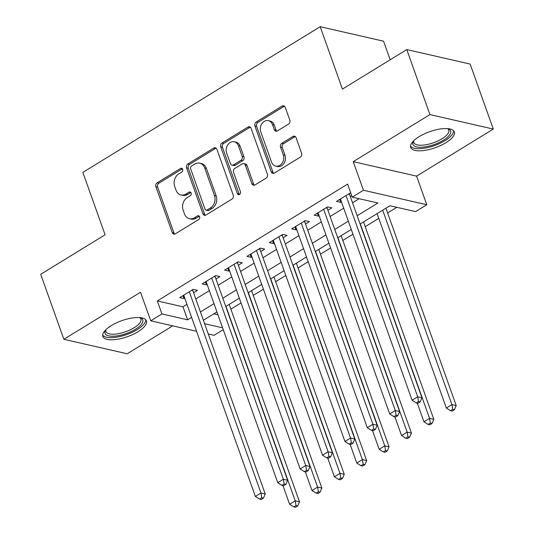 <?xml version="1.0" encoding="UTF-8"?>
<svg xmlns="http://www.w3.org/2000/svg" width="534" height="534" viewBox="0 0 534 534"><rect width="100%" height="100%" fill="white"/><g stroke="black" fill="none" stroke-linecap="round" stroke-linejoin="round"><path stroke-width="0.8" d="M182.715 169.298A2.036 1.642 -77.1 0 0 181.633 168.257A2.036 1.642 -77.1 0 0 180.545 168.457L157.19 182.788A2.91 2.35 -77.1 0 0 155.901 186.686L172.262 232.624A2.91 2.35 -77.1 0 0 173.81 234.119A2.91 2.35 -77.1 0 0 175.366 233.832L198.715 219.494A2.036 1.642 -77.1 0 0 199.623 216.764A2.036 1.642 -77.1 0 0 198.535 215.723A2.036 1.642 -77.1 0 0 197.447 215.923L194.423 217.779A9.318 7.509 -77.1 0 1 189.436 218.693A9.318 7.509 -77.1 0 1 184.484 213.927L183.122 210.102A9.318 7.509 -77.1 0 1 187.247 197.62L190.264 195.764A2.036 1.642 -77.1 0 0 191.165 193.034A2.036 1.642 -77.1 0 0 190.084 191.986A2.036 1.642 -77.1 0 0 188.996 192.187L185.972 194.042A9.318 7.509 -77.1 0 1 180.986 194.963A9.318 7.509 -77.1 0 1 176.033 190.197L174.671 186.366A9.318 7.509 -77.1 0 1 178.79 173.884L181.814 172.028A2.036 1.642 -77.1 0 0 182.715 169.298M182.421 168.757A2.036 1.642 -77.1 0 0 182.254 168.844L158.905 183.182A2.91 2.35 -77.1 0 0 157.617 187.08L173.971 233.018A2.91 2.35 -77.1 0 0 174.711 234.106M199.322 216.223A2.036 1.642 -77.1 0 0 199.155 216.317L196.138 218.172L194.423 217.779M190.872 192.494A2.036 1.642 -77.1 0 0 190.705 192.58L187.681 194.436L185.972 194.042M419.15 136.637A23.142 8.491 160.4 0 0 410.706 147.457A23.142 8.491 160.4 0 0 445.857 142.745A23.142 8.491 160.4 0 0 454.307 131.931A23.142 8.491 160.4 0 0 419.15 136.637M111.286 325.62A23.142 8.491 160.4 0 0 102.842 336.433A23.142 8.491 160.4 0 0 137.999 331.721A23.142 8.491 160.4 0 0 146.443 320.907A23.142 8.491 160.4 0 0 111.286 325.62M288.54 124.088A2.91 2.35 -77.1 0 0 289.828 120.183L285.236 107.301A2.91 2.35 -77.1 0 0 283.688 105.805A2.91 2.35 -77.1 0 0 282.132 106.092L256.2 122.012A2.91 2.35 -77.1 0 0 254.912 125.917L271.265 171.855A2.91 2.35 -77.1 0 0 272.814 173.343A2.91 2.35 -77.1 0 0 274.376 173.056L300.308 157.136A2.91 2.35 -77.1 0 0 301.597 153.238L296.056 137.665A2.91 2.35 -77.1 0 0 294.508 136.177A2.91 2.35 -77.1 0 0 292.946 136.464L281.845 143.279A2.91 2.35 -77.1 0 0 280.557 147.177L283.307 154.9A7.79 6.281 -77.1 0 1 282.179 163.077A7.79 6.281 -77.1 0 1 275.691 166.101A7.79 6.281 -77.1 0 1 271.552 162.116L260.779 131.871A7.79 6.281 -77.1 0 1 261.907 123.694A7.79 6.281 -77.1 0 1 268.395 120.671A7.79 6.281 -77.1 0 1 272.54 124.656L274.336 129.695A2.91 2.35 -77.1 0 0 275.884 131.184A2.91 2.35 -77.1 0 0 277.44 130.897L288.54 124.088M406.788 49.589L470.14 64.067L493.289 129.068L429.937 114.583L406.788 49.589L342.421 89.098L320.2 26.7L82.863 172.382L105.085 234.786L40.711 274.296L63.86 339.297L140.542 292.225L150.728 320.821L161.922 313.952L157.296 300.949L347.607 184.13L352.24 197.133L363.434 190.258L426.786 204.742L415.592 211.611L389.907 205.744L360.103 224.033M429.937 114.583L353.248 161.655L363.434 190.258M216.891 149.253A2.91 2.35 -77.1 0 0 215.342 147.764A2.91 2.35 -77.1 0 0 213.78 148.052L187.848 163.971A2.91 2.35 -77.1 0 0 186.56 167.87L202.92 213.807A2.91 2.35 -77.1 0 0 204.469 215.295A2.91 2.35 -77.1 0 0 206.024 215.008L231.956 199.089A2.91 2.35 -77.1 0 0 233.245 195.19L216.891 149.253M222.024 142.992L247.956 127.072A2.91 2.35 -77.1 0 1 249.518 126.785A2.91 2.35 -77.1 0 1 251.067 128.273L267.421 174.211A2.91 2.35 -77.1 0 1 266.132 178.116L255.032 184.924A2.91 2.35 -77.1 0 1 253.476 185.211A2.91 2.35 -77.1 0 1 251.928 183.723L245.293 165.093A2.91 2.35 -77.1 0 0 243.744 163.604A2.91 2.35 -77.1 0 0 242.189 163.891L234.827 168.41A2.91 2.35 -77.1 0 0 233.538 172.308L240.44 191.706A2.036 1.642 -77.1 0 1 240.146 193.849A2.036 1.642 -77.1 0 1 238.451 194.636A2.036 1.642 -77.1 0 1 237.363 193.595L220.736 146.89A2.91 2.35 -77.1 0 1 222.024 142.992L223.739 143.386L249.672 127.466L247.956 127.072M63.86 339.297L127.212 353.782L172.709 325.847M193.582 292.745L197.5 290.336L193.215 289.361L179.784 297.605L184.063 298.586L184.757 298.159M215.97 279.002L219.888 276.592L215.609 275.617L202.172 283.861L206.451 284.842L207.145 284.415M238.358 265.258L242.276 262.848L237.997 261.874L224.56 270.117L228.846 271.098L229.533 270.671M260.752 251.514L264.67 249.104L260.385 248.13L246.955 256.373L251.234 257.355L251.928 256.927M283.14 237.77L287.058 235.361L282.78 234.386L269.343 242.63L273.622 243.611L274.316 243.184M305.528 224.026L309.446 221.617L305.168 220.642L291.731 228.886L296.016 229.867L296.704 229.44M327.916 210.283L331.834 207.873L327.556 206.898L314.125 215.142L318.404 216.123L319.092 215.696M157.296 300.949L182.975 306.823L186.967 304.373M195.791 298.96L209.355 290.629M218.179 285.216L231.749 276.886M240.574 271.472L254.137 263.142M262.962 257.728L276.525 249.398M285.35 243.985L298.92 235.654M307.744 230.241L321.308 221.91M330.132 216.497L343.696 208.167M352.52 202.753L359.115 198.701M350.898 193.368L349.95 193.154L336.513 201.398L340.792 202.379L341.486 201.952M350.311 196.539L351.719 195.671M230.882 309.153L241.021 302.925M253.27 295.409L263.409 289.181M275.657 281.665L285.803 275.437M298.052 267.921L308.191 261.693M320.44 254.177L330.579 247.95M342.828 240.433L352.974 234.206M365.223 226.69L378.786 218.359M387.611 212.946L396.789 207.312M213.767 313.858L217.972 314.82M390.174 59.781L383.552 41.185L320.2 26.7M353.248 161.655L416.6 176.14L493.289 129.068M416.6 176.14L426.786 204.742M223.259 329.672L214.081 335.305L208.26 333.977M357.153 215.749L377.918 203L352.24 197.133M161.922 313.952L187.608 319.826L191.599 317.376M200.424 311.956L213.987 303.632M222.811 298.212L236.375 289.889M245.199 284.468L258.77 276.145M267.594 270.725L281.158 262.401M289.982 256.981L303.546 248.657M312.37 243.237L325.94 234.913M334.758 229.493L348.328 221.169M196.559 331.3L150.728 320.821M204.609 323.711L222.605 327.823M351.279 229.453L337.715 237.777M328.891 243.197L315.32 251.521M306.496 256.941L292.932 265.264M284.108 270.685L270.544 279.008M261.72 284.428L248.15 292.752M239.325 298.172L225.762 306.496M216.938 311.916L203.374 320.24M182.975 306.823L187.608 319.826M184.063 298.586L183.008 295.622M206.451 284.842L205.396 281.879M228.846 271.098L227.791 268.135M251.234 257.355L250.179 254.391M273.622 243.611L272.567 240.647M296.016 229.867L294.962 226.903M318.404 216.123L317.35 213.159M340.792 202.379L339.737 199.416M180.986 194.963L182.701 195.351A9.318 7.509 -77.1 0 0 187.681 194.436M189.436 218.693L191.152 219.087A9.318 7.509 -77.1 0 0 196.138 218.172M216.15 148.165A2.91 2.35 -77.1 0 0 215.496 148.439L189.563 164.359A2.91 2.35 -77.1 0 0 188.275 168.263L204.629 214.201A2.91 2.35 -77.1 0 0 205.37 215.289M191.539 166.061A2.036 1.642 -77.1 0 0 190.638 168.791L204.996 209.114A2.036 1.642 -77.1 0 0 206.077 210.156A2.036 1.642 -77.1 0 0 207.172 209.955L210.356 208A9.318 7.509 -77.1 0 0 214.481 195.511L204.669 167.95A9.318 7.509 -77.1 0 0 199.709 163.184A9.318 7.509 -77.1 0 0 194.73 164.105L191.539 166.061M206.077 210.156L207.793 210.543A2.036 1.642 -77.1 0 0 208.881 210.343L207.172 209.955M199.709 163.184L201.425 163.578A9.318 7.509 -77.1 0 1 206.378 168.343L216.197 195.905A9.318 7.509 -77.1 0 1 212.071 208.387L208.881 210.343M250.326 127.185A2.91 2.35 -77.1 0 0 249.672 127.466M243.744 163.604L245.46 163.998A2.91 2.35 -77.1 0 1 247.008 165.487L253.643 184.117A2.91 2.35 -77.1 0 0 254.378 185.205M223.739 143.386A2.91 2.35 -77.1 0 0 222.451 147.284L239.078 193.989A2.036 1.642 -77.1 0 0 239.379 194.523M238.411 145.762A7.79 6.281 -77.1 0 0 234.266 141.777A7.79 6.281 -77.1 0 0 227.778 144.801A7.79 6.281 -77.1 0 0 226.65 152.978L230.448 163.631A2.91 2.35 -77.1 0 0 231.996 165.126A2.91 2.35 -77.1 0 0 233.552 164.839L240.914 160.32A2.91 2.35 -77.1 0 0 242.202 156.415L238.411 145.762L240.12 146.156A7.79 6.281 -77.1 0 0 235.981 142.171L234.266 141.777M231.996 165.126L233.705 165.513A2.91 2.35 -77.1 0 0 235.267 165.226L233.552 164.839M240.12 146.156L243.918 156.809A2.91 2.35 -77.1 0 1 242.63 160.707L235.267 165.226M268.395 120.671L270.111 121.064A7.79 6.281 -77.1 0 1 274.249 125.049L276.045 130.089A2.91 2.35 -77.1 0 0 276.786 131.177M275.691 166.101L277.406 166.495A7.79 6.281 -77.1 0 0 283.894 163.471A7.79 6.281 -77.1 0 0 285.022 155.287L283.307 154.9M295.315 136.577A2.91 2.35 -77.1 0 0 294.661 136.858L283.561 143.666A2.91 2.35 -77.1 0 0 282.272 147.571L285.022 155.287M284.502 106.213A2.91 2.35 -77.1 0 0 283.848 106.486L257.909 122.406A2.91 2.35 -77.1 0 0 256.62 126.304L272.981 172.242A2.91 2.35 -77.1 0 0 273.722 173.33M282.947 485.573L289.602 504.263L295.202 500.832L299.481 501.806L229.186 304.393M296.01 505.531L293.773 506.906L295.482 507.3L297.718 505.925L296.01 505.531L295.202 500.832L225.962 306.376M293.773 506.906L289.602 504.263M299.481 501.806L297.718 505.925M189.296 291.764L260.959 493.002L255.359 496.44L183.703 295.202M192.661 289.702A2.964 2.39 -77.1 0 0 192.841 290.663L265.238 493.983L260.959 493.002L261.767 497.708L259.524 499.083L261.239 499.47L263.476 498.095L261.767 497.708M263.476 498.095L265.238 493.983M255.359 496.44L259.524 499.083M140.122 317.637A20.025 7.349 -19.6 0 1 140.262 317.69A20.025 7.349 -19.6 0 1 135.456 329.231A20.025 7.349 -19.6 0 1 113.208 336.226A20.025 7.349 -19.6 0 1 105.592 330.032A20.025 7.349 -19.6 0 1 105.672 329.905M105.986 329.591A18.543 6.802 160.4 0 0 105.972 331.514A18.543 6.802 160.4 0 0 134.141 327.736A18.543 6.802 160.4 0 0 140.903 319.072A18.543 6.802 160.4 0 0 139.674 317.596M102.662 335.105A22.995 8.437 160.4 0 0 137.171 329.625A22.995 8.437 160.4 0 0 145.742 319.766M447.986 128.654A20.025 7.349 -19.6 0 1 448.126 128.707A20.025 7.349 -19.6 0 1 446.13 138.333A20.025 7.349 -19.6 0 1 424.457 146.97A20.025 7.349 -19.6 0 1 413.456 141.056A20.025 7.349 -19.6 0 1 413.53 140.923M413.85 140.616A18.543 6.802 160.4 0 0 413.83 142.531A18.543 6.802 160.4 0 0 424.53 144.974A18.543 6.802 160.4 0 0 442.005 138.76A18.543 6.802 160.4 0 0 448.767 130.096A18.543 6.802 160.4 0 0 447.539 128.621M410.526 146.129A22.995 8.437 160.4 0 0 423.369 148.352A22.995 8.437 160.4 0 0 453.6 130.79M305.335 471.829L311.996 490.519L317.59 487.088L321.868 488.063L251.574 290.65M318.397 491.787L316.161 493.162L317.87 493.556L320.113 492.181L318.397 491.787L317.59 487.088L248.35 292.632M316.161 493.162L311.996 490.519M321.868 488.063L320.113 492.181M327.729 458.085L334.384 476.775L339.978 473.344L344.263 474.319L273.969 276.906M340.792 478.043L338.549 479.419L340.265 479.812L342.501 478.437L340.792 478.043L339.978 473.344L270.738 278.888M338.549 479.419L334.384 476.775M344.263 474.319L342.501 478.437M350.117 444.341L356.772 463.031L362.372 459.6L366.651 460.575L296.357 263.162M363.18 464.3L360.937 465.675L362.653 466.069L364.889 464.693L363.18 464.3L362.372 459.6L293.133 265.144M360.937 465.675L356.772 463.031M366.651 460.575L364.889 464.693M372.505 430.598L379.167 449.288L384.76 445.857L389.039 446.831L318.745 249.418M385.568 450.556L383.332 451.931L385.041 452.325L387.284 450.95L385.568 450.556L384.76 445.857L315.521 251.401M383.332 451.931L379.167 449.288M389.039 446.831L387.284 450.95M211.691 278.02L283.347 479.258L277.747 482.696L206.091 281.458M215.048 275.958A2.964 2.39 -77.1 0 0 215.229 276.919L287.626 480.24L283.347 479.258L284.155 483.964L281.919 485.339L283.627 485.726L285.87 484.351L284.155 483.964M285.87 484.351L287.626 480.24M277.747 482.696L281.919 485.339M234.079 264.277L305.735 465.514L300.141 468.952L228.479 267.714M237.436 262.214A2.964 2.39 -77.1 0 0 237.617 263.175L310.014 466.496L305.735 465.514L306.543 470.22L304.307 471.595L306.015 471.983L308.258 470.608L306.543 470.22M308.258 470.608L310.014 466.496M300.141 468.952L304.307 471.595M256.467 250.533L328.123 451.771L322.529 455.208L250.873 253.97M259.824 248.47A2.964 2.39 -77.1 0 0 260.011 249.431L332.408 452.752L328.123 451.771L328.937 456.477L326.695 457.852L328.41 458.239L330.646 456.864L328.937 456.477M330.646 456.864L332.408 452.752M322.529 455.208L326.695 457.852M278.861 236.789L350.518 438.027L344.917 441.464L273.261 240.227M282.219 234.726A2.964 2.39 -77.1 0 0 282.399 235.688L354.796 439.008L350.518 438.027L351.325 442.733L349.082 444.108L350.798 444.495L353.034 443.12L351.325 442.733M353.034 443.12L354.796 439.008M344.917 441.464L349.082 444.108M394.9 416.854L401.555 435.544L407.148 432.113L411.434 433.087L341.139 235.674M407.963 436.812L405.72 438.187L407.435 438.581L409.671 437.206L407.963 436.812L407.148 432.113L337.909 237.657M405.72 438.187L401.555 435.544M411.434 433.087L409.671 437.206M301.249 223.045L372.906 424.283L367.312 427.721L295.649 226.483M304.607 220.983A2.964 2.39 -77.1 0 0 304.787 221.944L377.184 425.264L372.906 424.283L373.713 428.989L371.477 430.364L373.186 430.751L375.429 429.376L373.713 428.989M375.429 429.376L377.184 425.264M367.312 427.721L371.477 430.364M417.288 403.11L423.943 421.8L429.543 418.369L433.822 419.344L363.527 221.93M430.351 423.068L428.108 424.443L429.823 424.837L432.059 423.462L430.351 423.068L429.543 418.369L360.296 223.913M428.108 424.443L423.943 421.8M433.822 419.344L432.059 423.462M323.637 209.301L395.293 410.539L389.7 413.977L318.044 212.739M326.995 207.239A2.964 2.39 -77.1 0 0 327.182 208.2L399.579 411.52L395.293 410.539L396.108 415.245L393.865 416.62L395.581 417.007L397.817 415.632L396.108 415.245M397.817 415.632L399.579 411.52M389.7 413.977L393.865 416.62M377.091 213.607L446.331 408.056L451.931 404.625L456.21 405.6L385.915 208.187M452.739 409.324L450.502 410.699L452.211 411.093L454.454 409.718L452.739 409.324L451.931 404.625L382.691 210.169M450.502 410.699L446.331 408.056M456.21 405.6L454.454 409.718M346.032 195.557L417.688 396.795L412.088 400.233L340.432 198.995M349.39 193.495A2.964 2.39 -77.1 0 0 349.57 194.456L421.967 397.777L417.688 396.795L418.496 401.501L416.253 402.876L417.968 403.263L420.205 401.888L418.496 401.501M420.205 401.888L421.967 397.777M412.088 400.233L416.253 402.876M182.254 168.844L180.545 168.457M199.155 216.317L197.447 215.923M190.705 192.58L188.996 192.187M173.971 233.018L172.262 232.624M157.617 187.08L155.901 186.686M158.905 183.182L157.19 182.788M204.629 214.201L202.92 213.807M188.275 168.263L186.56 167.87M189.563 164.359L187.848 163.971M215.496 148.439L213.78 148.052M212.071 208.387L210.356 208M216.197 195.905L214.481 195.511M206.378 168.343L204.669 167.95M253.643 184.117L251.928 183.723M247.008 165.487L245.293 165.093M239.078 193.989L237.363 193.595M222.451 147.284L220.736 146.89M242.63 160.707L240.914 160.32M243.918 156.809L242.202 156.415M276.045 130.089L274.336 129.695M274.249 125.049L272.54 124.656M282.272 147.571L280.557 147.177M283.561 143.666L281.845 143.279M294.661 136.858L292.946 136.464M272.981 172.242L271.265 171.855M256.62 126.304L254.912 125.917M257.909 122.406L256.2 122.012M283.848 106.486L282.132 106.092M191.566 290.369L192.841 290.663M213.954 276.625L215.229 276.919M236.348 262.882L237.617 263.175M258.736 249.138L260.011 249.431M281.124 235.394L282.399 235.688M303.519 221.65L304.787 221.944M325.907 207.906L327.182 208.2M348.295 194.162L349.57 194.456"/></g></svg>
